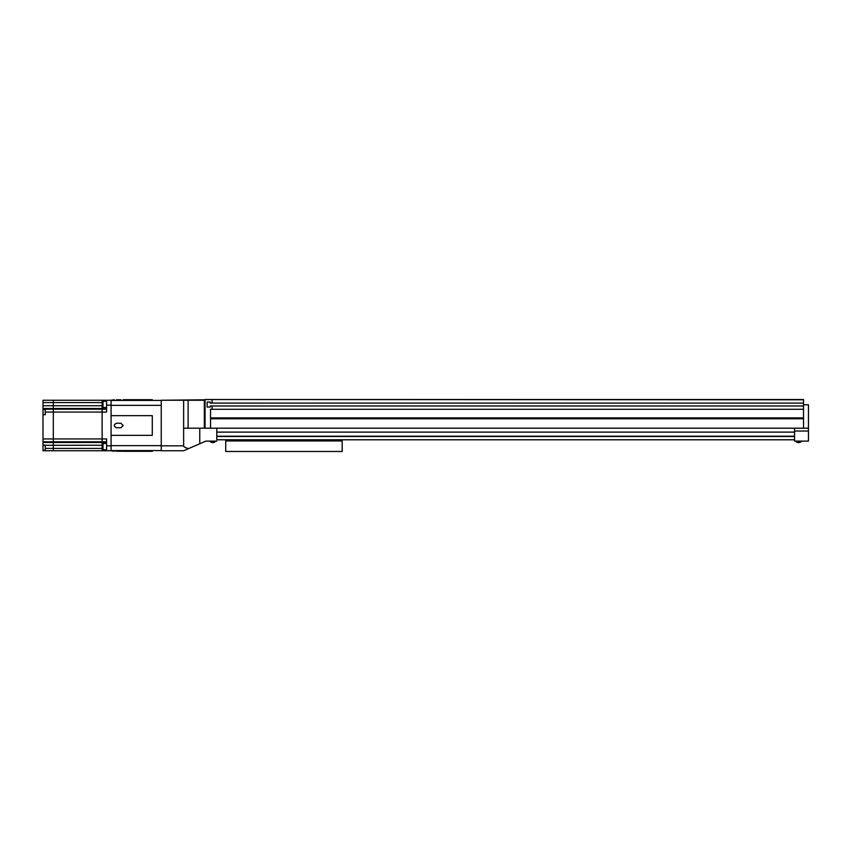 <?xml version="1.0" encoding="UTF-8"?>
<svg xmlns="http://www.w3.org/2000/svg" width="851" height="851" viewBox="0 0 851 851"><rect width="100%" height="100%" fill="white"/><g stroke="black" fill="none" stroke-linecap="round" stroke-linejoin="round"><path stroke-width="1.28" d="M205.048 400.236L204.346 400.236L204.346 428.191L183.635 428.191L183.635 445.839L161.243 445.839L161.243 450.764L183.635 450.764L188.55 448.637C185.316 447.786 183.678 446.86 183.635 445.839M803.525 399.789L205.048 399.523L803.525 399.523L803.525 428.191L204.346 428.191M161.243 445.839L161.243 400.236L204.346 400.236M188.55 448.637L205.857 441.126L216.782 441.126M199.762 428.191L199.762 443.775M803.525 428.191L808.45 428.191L808.45 404.778L803.525 404.778M794.568 428.191L794.568 436.223L794.568 432.117L216.782 432.117L216.782 439.786L794.568 439.786L794.568 441.126L808.45 441.126L808.45 431.042L794.568 431.042M808.45 428.191L808.45 431.042M796.047 441.584A3.681 3.681 0 0 0 801.153 441.584L796.047 441.126M210.197 441.584A3.681 3.681 0 0 0 215.303 441.584L210.197 441.126M212.101 399.789L212.101 403.108L210.24 403.108L210.24 402.034L207.133 402.034L207.133 407.044L210.24 407.044L207.133 407.044M803.525 403.108L212.101 403.108M210.24 402.034L207.133 402.034M210.24 407.044L210.24 405.97L212.101 405.97L212.101 409.288L210.548 409.288L210.548 417.884L211.176 417.884L210.548 418.777L210.548 428.191M803.525 405.97L212.101 405.97M803.525 409.288L212.101 409.288M803.525 417.884L211.176 417.884M803.525 418.777L211.176 418.777M216.782 428.191L216.782 432.117M794.568 439.786L794.568 436.223L216.782 436.223M794.568 436.499L216.782 436.499M205.048 399.598L205.048 428.191M163.03 400.236L205.048 399.789M45.241 414.575L42.997 414.575L42.997 408.469L53.305 408.501L53.305 450.764L102.12 450.764L102.12 400.236L111.077 400.236L111.077 450.764L102.12 450.764L102.12 400.236L53.305 400.236L53.305 450.764L45.241 450.764L45.241 445.116L42.997 445.116L42.997 450.764L45.241 450.764M42.997 414.575L45.241 414.745L45.241 408.501M42.997 414.745L42.997 445.116M42.997 402.576L53.305 402.576L53.305 400.236L42.997 400.236L42.997 408.469M42.997 438.935L106.598 438.935L106.598 450.764M106.598 400.236L106.598 412.065L45.241 412.065M103.014 402.576L53.305 402.576L53.305 408.501L106.598 408.501M42.997 437.148L42.997 413.852M106.598 449.753L103.014 449.753L103.014 443.477L106.598 443.477M106.598 407.523L103.014 407.523L103.014 401.246L106.598 401.246M111.077 400.417L161.243 400.417M111.077 450.583L161.243 450.583M152.286 415.65L111.077 415.65L111.077 435.35L152.286 435.35L152.286 415.65L152.286 435.35M123.172 425.5L120.927 427.745L116.449 427.745C113.566 426.245 113.566 424.755 116.449 423.255L120.927 423.255L123.172 425.5M122.15 451.243L116.449 451.221C113.566 451.307 113.566 451.307 116.449 451.221C113.566 451.307 113.566 451.307 116.449 451.221L116.034 451.221M152.286 450.583L152.286 451.296L123.172 451.296M114.215 451.296L111.077 450.764M120.927 399.779L116.449 399.779C113.566 399.693 113.566 399.693 116.449 399.779M123.172 399.704L152.286 399.704L152.286 400.417M111.077 400.236L114.215 399.704M225.738 440.956L225.738 451.477L342.187 451.477L342.187 440.956L225.738 440.956M296.51 440.956L296.51 439.786M271.426 440.956L271.426 439.786M183.635 400.236L183.635 428.191M188.114 400.236L188.114 428.191M42.997 405.736L103.014 405.736M42.997 441.829L106.598 441.829M42.997 442.499L106.598 442.499M42.997 445.296L103.014 445.264M45.241 448.424L103.014 448.424M45.241 409.171L106.598 409.171M106.598 445.839L111.077 445.839M106.598 405.161L111.077 405.161M111.077 405.342L161.243 405.342M111.077 445.658L161.243 445.658M45.241 450.317L42.997 450.317M45.241 409.554L42.997 409.554"/></g></svg>
